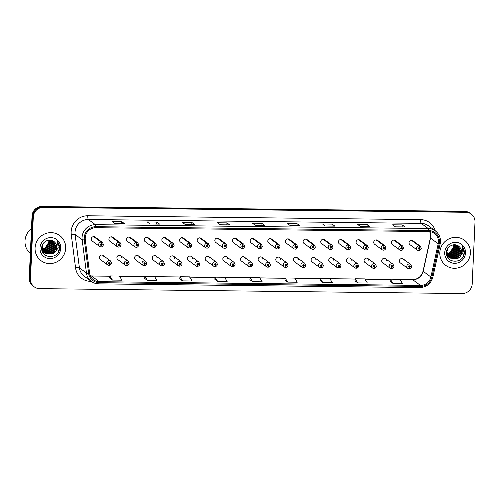 <?xml version="1.0" encoding="UTF-8"?>
<svg xmlns="http://www.w3.org/2000/svg" width="500" height="500" viewBox="0 0 500 500"><rect width="100%" height="100%" fill="white"/><g stroke="black" fill="none" stroke-linecap="round" stroke-linejoin="round"><path stroke-width="0.75" d="M121.675 257.681A2.45 2.362 126.3 0 0 118.269 255.5A2.45 2.362 126.3 0 0 117.831 259.625L125.256 265.087A2.45 2.362 -53.7 0 1 125.7 260.963A2.45 2.362 -53.7 0 1 128.162 261.144L129.137 263.2C128.95 264.6 128.162 265.381 126.762 265.55A1.631 0.344 -91.9 0 0 127.056 264.175A0.819 0.787 126.3 0 0 127.85 263.381A0.819 0.787 126.3 0 0 127.094 262.562A0.819 0.787 126.3 0 0 126.256 263.363A0.819 0.787 126.3 0 0 126.988 264.175L127.025 263.694A0.325 0.312 -53.7 0 1 126.919 263.081A0.325 0.312 -53.7 0 1 127.375 263.375A0.325 0.312 -53.7 0 1 127.056 263.694L127.056 264.175M139.331 257.887A2.45 2.362 126.3 0 0 135.925 255.7A2.45 2.362 126.3 0 0 135.488 259.831L142.912 265.294A2.45 2.362 -53.7 0 1 143.35 261.163A2.45 2.362 -53.7 0 1 145.812 261.35L146.794 263.406C146.606 264.8 145.819 265.587 144.419 265.756A1.631 0.344 -91.9 0 0 144.713 264.381A0.819 0.787 126.3 0 0 145.506 263.587A0.819 0.787 126.3 0 0 144.75 262.769A0.819 0.787 126.3 0 0 143.912 263.569A0.819 0.787 126.3 0 0 144.637 264.381L144.681 263.9A0.325 0.312 -53.7 0 1 144.575 263.288A0.325 0.312 -53.7 0 1 145.031 263.581A0.325 0.312 -53.7 0 1 144.713 263.9L144.713 264.381M156.988 258.087A2.45 2.362 126.3 0 0 153.581 255.906A2.45 2.362 126.3 0 0 153.144 260.038L160.569 265.5A2.45 2.362 -53.7 0 1 161.006 261.369A2.45 2.362 -53.7 0 1 163.469 261.55L164.45 263.606C164.262 265.006 163.469 265.794 162.069 265.963A1.631 0.344 -91.9 0 0 162.362 264.587A0.819 0.787 126.3 0 0 163.162 263.788A0.819 0.787 126.3 0 0 162.406 262.975A0.819 0.787 126.3 0 0 161.569 263.769A0.819 0.787 126.3 0 0 162.294 264.587L162.338 264.1A0.325 0.312 -53.7 0 1 162.231 263.494A0.325 0.312 -53.7 0 1 162.688 263.781A0.325 0.312 -53.7 0 1 162.369 264.1L162.362 264.587M174.638 258.294A2.45 2.362 126.3 0 0 171.238 256.112A2.45 2.362 126.3 0 0 170.8 260.238L178.225 265.7A2.45 2.362 -53.7 0 1 178.663 261.575A2.45 2.362 -53.7 0 1 181.125 261.756L182.1 263.812C181.919 265.212 181.125 266 179.725 266.169A1.631 0.344 -91.9 0 0 180.019 264.794A0.819 0.787 126.3 0 0 180.819 263.994A0.819 0.787 126.3 0 0 180.056 263.181A0.819 0.787 126.3 0 0 179.225 263.975A0.819 0.787 126.3 0 0 179.95 264.788L179.994 264.306A0.325 0.312 -53.7 0 1 179.887 263.7A0.325 0.312 -53.7 0 1 180.344 263.988A0.325 0.312 -53.7 0 1 180.019 264.306L180.019 264.794M192.294 258.5A2.45 2.362 126.3 0 0 188.894 256.319A2.45 2.362 126.3 0 0 188.456 260.444L195.881 265.906A2.45 2.362 -53.7 0 1 196.319 261.781A2.45 2.362 -53.7 0 1 198.781 261.962L199.756 264.019C199.575 265.419 198.781 266.2 197.381 266.375A1.631 0.344 -91.9 0 0 197.675 264.994A0.819 0.787 126.3 0 0 198.475 264.2A0.819 0.787 126.3 0 0 197.712 263.381A0.819 0.787 126.3 0 0 196.881 264.181A0.819 0.787 126.3 0 0 197.606 264.994L197.65 264.513A0.325 0.312 -53.7 0 1 197.544 263.9A0.325 0.312 -53.7 0 1 197.994 264.194A0.325 0.312 -53.7 0 1 197.675 264.513L197.675 264.994M209.95 258.706A2.45 2.362 126.3 0 0 206.55 256.525A2.45 2.362 126.3 0 0 206.112 260.65L213.538 266.112A2.45 2.362 -53.7 0 1 213.975 261.988A2.45 2.362 -53.7 0 1 216.438 262.169L217.413 264.225C217.231 265.625 216.438 266.406 215.037 266.575A1.631 0.344 -91.9 0 0 215.331 265.2A0.819 0.787 126.3 0 0 216.131 264.406A0.819 0.787 126.3 0 0 215.369 263.587A0.819 0.787 126.3 0 0 214.537 264.387A0.819 0.787 126.3 0 0 215.263 265.2L215.306 264.719A0.325 0.312 -53.7 0 1 215.2 264.106A0.325 0.312 -53.7 0 1 215.65 264.4A0.325 0.312 -53.7 0 1 215.331 264.719L215.331 265.2M227.606 258.913A2.45 2.362 126.3 0 0 224.206 256.725A2.45 2.362 126.3 0 0 223.762 260.856L231.194 266.319A2.45 2.362 -53.7 0 1 231.631 262.188A2.45 2.362 -53.7 0 1 234.094 262.375L235.069 264.425C234.887 265.825 234.094 266.613 232.694 266.781A1.631 0.344 -91.9 0 0 232.987 265.406A0.819 0.787 126.3 0 0 233.787 264.606A0.819 0.787 126.3 0 0 233.025 263.794A0.819 0.787 126.3 0 0 232.194 264.594A0.819 0.787 126.3 0 0 232.919 265.406L232.963 264.925A0.325 0.312 -53.7 0 1 232.856 264.312A0.325 0.312 -53.7 0 1 233.306 264.606A0.325 0.312 -53.7 0 1 232.987 264.925L232.987 265.406M245.263 259.113A2.45 2.362 126.3 0 0 241.863 256.931A2.45 2.362 126.3 0 0 241.419 261.062L248.844 266.525A2.45 2.362 -53.7 0 1 249.288 262.394A2.45 2.362 -53.7 0 1 251.75 262.575L252.725 264.631C252.544 266.031 251.75 266.819 250.35 266.988A1.631 0.344 -91.9 0 0 250.644 265.613A0.819 0.787 126.3 0 0 251.444 264.812A0.819 0.787 126.3 0 0 250.681 264A0.819 0.787 126.3 0 0 249.85 264.794A0.819 0.787 126.3 0 0 250.575 265.613L250.619 265.125A0.325 0.312 -53.7 0 1 250.512 264.519A0.325 0.312 -53.7 0 1 250.963 264.806A0.325 0.312 -53.7 0 1 250.644 265.125L250.644 265.613M262.919 259.319A2.45 2.362 126.3 0 0 259.513 257.137A2.45 2.362 126.3 0 0 259.075 261.262L266.5 266.725A2.45 2.362 -53.7 0 1 266.944 262.6A2.45 2.362 -53.7 0 1 269.406 262.781L270.381 264.837C270.194 266.238 269.406 267.025 268.006 267.194A1.631 0.344 -91.9 0 0 268.3 265.812A0.819 0.787 126.3 0 0 269.094 265.019A0.819 0.787 126.3 0 0 268.337 264.206A0.819 0.787 126.3 0 0 267.5 265A0.819 0.787 126.3 0 0 268.231 265.812L268.269 265.331A0.325 0.312 -53.7 0 1 268.163 264.725A0.325 0.312 -53.7 0 1 268.619 265.012A0.325 0.312 -53.7 0 1 268.3 265.331L268.3 265.812M280.575 259.525A2.45 2.362 126.3 0 0 277.169 257.344A2.45 2.362 126.3 0 0 276.731 261.469L284.156 266.931A2.45 2.362 -53.7 0 1 284.594 262.806A2.45 2.362 -53.7 0 1 287.056 262.987L288.038 265.044C287.85 266.444 287.062 267.225 285.663 267.394A1.631 0.344 -91.9 0 0 285.956 266.019A0.819 0.787 126.3 0 0 286.75 265.225A0.819 0.787 126.3 0 0 285.994 264.406A0.819 0.787 126.3 0 0 285.156 265.206A0.819 0.787 126.3 0 0 285.881 266.019L285.925 265.538A0.325 0.312 -53.7 0 1 285.819 264.925A0.325 0.312 -53.7 0 1 286.275 265.219A0.325 0.312 -53.7 0 1 285.956 265.538L285.956 266.019M298.231 259.731A2.45 2.362 126.3 0 0 294.825 257.55A2.45 2.362 126.3 0 0 294.387 261.675L301.812 267.137A2.45 2.362 -53.7 0 1 302.25 263.006A2.45 2.362 -53.7 0 1 304.713 263.194L305.694 265.25C305.506 266.65 304.719 267.431 303.312 267.6A1.631 0.344 -91.9 0 0 303.606 266.225A0.819 0.787 126.3 0 0 304.406 265.431A0.819 0.787 126.3 0 0 303.65 264.613A0.819 0.787 126.3 0 0 302.812 265.413A0.819 0.787 126.3 0 0 303.538 266.225L303.581 265.744A0.325 0.312 -53.7 0 1 303.475 265.131A0.325 0.312 -53.7 0 1 303.931 265.425A0.325 0.312 -53.7 0 1 303.612 265.744L303.606 266.225M315.881 259.938A2.45 2.362 126.3 0 0 312.481 257.75A2.45 2.362 126.3 0 0 312.044 261.881L319.469 267.344A2.45 2.362 -53.7 0 1 319.906 263.212A2.45 2.362 -53.7 0 1 322.369 263.394L323.344 265.45C323.162 266.85 322.369 267.638 320.969 267.806A1.631 0.344 -91.9 0 0 321.262 266.431A0.819 0.787 126.3 0 0 322.062 265.631A0.819 0.787 126.3 0 0 321.3 264.819A0.819 0.787 126.3 0 0 320.469 265.613A0.819 0.787 126.3 0 0 321.194 266.431L321.238 265.944A0.325 0.312 -53.7 0 1 321.131 265.338A0.325 0.312 -53.7 0 1 321.587 265.631A0.325 0.312 -53.7 0 1 321.262 265.95L321.262 266.431M333.537 260.138A2.45 2.362 126.3 0 0 330.138 257.956A2.45 2.362 126.3 0 0 329.7 262.087L337.125 267.544A2.45 2.362 -53.7 0 1 337.562 263.419A2.45 2.362 -53.7 0 1 340.025 263.6L341 265.656C340.819 267.056 340.025 267.844 338.625 268.012A1.631 0.344 -91.9 0 0 338.919 266.637A0.819 0.787 126.3 0 0 339.719 265.837A0.819 0.787 126.3 0 0 338.956 265.025A0.819 0.787 126.3 0 0 338.125 265.819A0.819 0.787 126.3 0 0 338.85 266.637L338.894 266.15A0.325 0.312 -53.7 0 1 338.787 265.544A0.325 0.312 -53.7 0 1 339.237 265.831A0.325 0.312 -53.7 0 1 338.919 266.15L338.919 266.637M351.194 260.344A2.45 2.362 126.3 0 0 347.794 258.163A2.45 2.362 126.3 0 0 347.356 262.288L354.781 267.75A2.45 2.362 -53.7 0 1 355.219 263.625A2.45 2.362 -53.7 0 1 357.681 263.806L358.656 265.863C358.475 267.262 357.681 268.044 356.281 268.219A1.631 0.344 -91.9 0 0 356.575 266.837A0.819 0.787 126.3 0 0 357.375 266.044A0.819 0.787 126.3 0 0 356.613 265.231A0.819 0.787 126.3 0 0 355.781 266.025A0.819 0.787 126.3 0 0 356.506 266.837L356.55 266.356A0.325 0.312 -53.7 0 1 356.444 265.75A0.325 0.312 -53.7 0 1 356.894 266.038A0.325 0.312 -53.7 0 1 356.575 266.356L356.575 266.837M368.85 260.55A2.45 2.362 126.3 0 0 365.45 258.369A2.45 2.362 126.3 0 0 365.006 262.494L372.438 267.956A2.45 2.362 -53.7 0 1 372.875 263.831A2.45 2.362 -53.7 0 1 375.337 264.012L376.312 266.069C376.131 267.469 375.337 268.25 373.938 268.419A1.631 0.344 -91.9 0 0 374.231 267.044A0.819 0.787 126.3 0 0 375.031 266.25A0.819 0.787 126.3 0 0 374.269 265.431A0.819 0.787 126.3 0 0 373.438 266.231A0.819 0.787 126.3 0 0 374.162 267.044L374.206 266.562A0.325 0.312 -53.7 0 1 374.1 265.95A0.325 0.312 -53.7 0 1 374.55 266.244A0.325 0.312 -53.7 0 1 374.231 266.562L374.231 267.044M386.506 260.756A2.45 2.362 126.3 0 0 383.106 258.569A2.45 2.362 126.3 0 0 382.663 262.7L390.087 268.163A2.45 2.362 -53.7 0 1 390.531 264.031A2.45 2.362 -53.7 0 1 392.994 264.219L393.969 266.275C393.787 267.669 392.994 268.456 391.594 268.625A1.631 0.344 -91.9 0 0 391.887 267.25A0.819 0.787 126.3 0 0 392.688 266.456A0.819 0.787 126.3 0 0 391.925 265.637A0.819 0.787 126.3 0 0 391.094 266.438A0.819 0.787 126.3 0 0 391.819 267.25L391.863 266.769A0.325 0.312 -53.7 0 1 391.756 266.156A0.325 0.312 -53.7 0 1 392.206 266.45A0.325 0.312 -53.7 0 1 391.887 266.769L391.887 267.25M404.162 260.956A2.45 2.362 126.3 0 0 400.756 258.775A2.45 2.362 126.3 0 0 400.319 262.906L407.744 268.369A2.45 2.362 -53.7 0 1 408.188 264.237A2.45 2.362 -53.7 0 1 410.65 264.419L411.625 266.475C411.444 267.875 410.65 268.663 409.25 268.831A1.631 0.344 -91.9 0 0 409.544 267.456A0.819 0.787 126.3 0 0 410.337 266.656A0.819 0.787 126.3 0 0 409.581 265.844A0.819 0.787 126.3 0 0 408.75 266.637A0.819 0.787 126.3 0 0 409.475 267.456L409.513 266.969A0.325 0.312 -53.7 0 1 409.406 266.363A0.325 0.312 -53.7 0 1 409.862 266.65A0.325 0.312 -53.7 0 1 409.544 266.969L409.544 267.456M104.019 257.475A2.45 2.362 126.3 0 0 100.619 255.294A2.45 2.362 126.3 0 0 100.175 259.419L107.6 264.881A2.45 2.362 -53.7 0 1 108.044 260.756A2.45 2.362 -53.7 0 1 110.506 260.938L111.481 262.994C111.3 264.394 110.506 265.175 109.106 265.35A1.631 0.344 -91.9 0 0 109.4 263.969A0.819 0.787 126.3 0 0 110.2 263.175A0.819 0.787 126.3 0 0 109.438 262.362A0.819 0.787 126.3 0 0 108.606 263.156A0.819 0.787 126.3 0 0 109.331 263.969L109.375 263.488A0.325 0.312 -53.7 0 1 109.262 262.881A0.325 0.312 -53.7 0 1 109.719 263.169A0.325 0.312 -53.7 0 1 109.4 263.488L109.4 263.969M119.131 244.15A1.631 0.362 -86.8 0 0 118.925 242.281A2.45 2.362 -53.7 0 1 120.162 242.725L112.737 237.262A2.45 2.362 126.3 0 0 108.9 239.206A2.45 2.362 126.3 0 0 109.838 241.206L117.263 246.669A2.45 2.362 -53.7 0 1 118.719 242.281A1.631 0.344 88.1 0 1 119.062 244.15A0.819 0.787 126.3 0 0 118.263 244.944A0.819 0.787 126.3 0 0 119.025 245.756A0.819 0.787 126.3 0 0 119.856 244.963A0.819 0.787 126.3 0 0 119.131 244.15L119.087 244.631A0.325 0.312 -53.7 0 1 119.194 245.238A0.325 0.312 -53.7 0 1 118.744 244.95A0.325 0.312 -53.7 0 1 119.062 244.631L119.087 244.631M136.788 244.35A1.631 0.362 -86.8 0 0 136.581 242.488A2.45 2.362 -53.7 0 1 137.819 242.931L130.394 237.469A2.45 2.362 126.3 0 0 126.55 239.412A2.45 2.362 126.3 0 0 127.494 241.412L134.919 246.875A2.45 2.362 -53.7 0 1 136.375 242.488A1.631 0.344 88.1 0 1 136.719 244.35A0.819 0.787 126.3 0 0 135.919 245.15A0.819 0.787 126.3 0 0 136.681 245.963A0.819 0.787 126.3 0 0 137.513 245.169A0.819 0.787 126.3 0 0 136.788 244.35L136.744 244.838A0.325 0.312 -53.7 0 1 136.85 245.444A0.325 0.312 -53.7 0 1 136.394 245.156A0.325 0.312 -53.7 0 1 136.719 244.838L136.719 244.35M154.444 244.556A1.631 0.362 -86.8 0 0 154.238 242.694A2.45 2.362 -53.7 0 1 155.475 243.137L148.05 237.675A2.45 2.362 126.3 0 0 144.206 239.619A2.45 2.362 126.3 0 0 145.15 241.619L152.575 247.081A2.45 2.362 -53.7 0 1 154.031 242.688A1.631 0.344 88.1 0 1 154.375 244.556A0.819 0.787 126.3 0 0 153.575 245.356A0.819 0.787 126.3 0 0 154.331 246.169A0.819 0.787 126.3 0 0 155.169 245.375A0.819 0.787 126.3 0 0 154.444 244.556L154.4 245.044A0.325 0.312 -53.7 0 1 154.506 245.65A0.325 0.312 -53.7 0 1 154.05 245.356A0.325 0.312 -53.7 0 1 154.369 245.037L154.4 245.044M172.1 244.762A1.631 0.362 -86.8 0 0 171.894 242.9A2.45 2.362 -53.7 0 1 173.131 243.337L165.706 237.875A2.45 2.362 126.3 0 0 161.863 239.825A2.45 2.362 126.3 0 0 162.8 241.825L170.231 247.288A2.45 2.362 -53.7 0 1 171.688 242.894A1.631 0.344 88.1 0 1 172.031 244.762A0.819 0.787 126.3 0 0 171.231 245.556A0.819 0.787 126.3 0 0 171.988 246.375A0.819 0.787 126.3 0 0 172.825 245.575A0.819 0.787 126.3 0 0 172.1 244.762L172.056 245.244A0.325 0.312 -53.7 0 1 172.162 245.856A0.325 0.312 -53.7 0 1 171.706 245.562A0.325 0.312 -53.7 0 1 172.025 245.244L172.031 244.762M189.756 244.969A1.631 0.362 -86.8 0 0 189.55 243.1A2.45 2.362 -53.7 0 1 190.787 243.544L183.363 238.081A2.45 2.362 126.3 0 0 179.519 240.025A2.45 2.362 126.3 0 0 180.456 242.025L187.881 247.488A2.45 2.362 -53.7 0 1 189.338 243.1A1.631 0.344 88.1 0 1 189.681 244.969A0.819 0.787 126.3 0 0 188.888 245.763A0.819 0.787 126.3 0 0 189.644 246.581A0.819 0.787 126.3 0 0 190.481 245.781A0.819 0.787 126.3 0 0 189.756 244.969L189.713 245.45A0.325 0.312 -53.7 0 1 189.819 246.062A0.325 0.312 -53.7 0 1 189.363 245.769A0.325 0.312 -53.7 0 1 189.681 245.45L189.713 245.45M207.406 245.175A1.631 0.362 -86.8 0 0 207.206 243.306A2.45 2.362 -53.7 0 1 208.444 243.75L201.019 238.287A2.45 2.362 126.3 0 0 197.175 240.231A2.45 2.362 126.3 0 0 198.113 242.231L205.538 247.694A2.45 2.362 -53.7 0 1 206.994 243.306A1.631 0.344 88.1 0 1 207.338 245.169A0.819 0.787 126.3 0 0 206.537 245.969A0.819 0.787 126.3 0 0 207.3 246.781A0.819 0.787 126.3 0 0 208.131 245.987A0.819 0.787 126.3 0 0 207.406 245.175L207.369 245.656A0.325 0.312 -53.7 0 1 207.475 246.262A0.325 0.312 -53.7 0 1 207.019 245.975A0.325 0.312 -53.7 0 1 207.338 245.656L207.338 245.169M225.062 245.375A1.631 0.362 -86.8 0 0 224.862 243.512A2.45 2.362 -53.7 0 1 226.094 243.956L218.669 238.494A2.45 2.362 126.3 0 0 214.831 240.438A2.45 2.362 126.3 0 0 215.769 242.438L223.194 247.9A2.45 2.362 -53.7 0 1 224.65 243.512A1.631 0.344 88.1 0 1 224.994 245.375A0.819 0.787 126.3 0 0 224.194 246.175A0.819 0.787 126.3 0 0 224.956 246.988A0.819 0.787 126.3 0 0 225.787 246.194A0.819 0.787 126.3 0 0 225.062 245.375L225.019 245.863A0.325 0.312 -53.7 0 1 225.125 246.469A0.325 0.312 -53.7 0 1 224.675 246.181A0.325 0.312 -53.7 0 1 224.994 245.863L224.994 245.375M242.719 245.581A1.631 0.362 -86.8 0 0 242.512 243.719A2.45 2.362 -53.7 0 1 243.75 244.163L236.325 238.7A2.45 2.362 126.3 0 0 232.488 240.644A2.45 2.362 126.3 0 0 233.425 242.644L240.85 248.106A2.45 2.362 -53.7 0 1 242.306 243.713A1.631 0.344 88.1 0 1 242.65 245.581A0.819 0.787 126.3 0 0 241.85 246.375A0.819 0.787 126.3 0 0 242.613 247.194A0.819 0.787 126.3 0 0 243.444 246.394A0.819 0.787 126.3 0 0 242.719 245.581L242.675 246.062A0.325 0.312 -53.7 0 1 242.781 246.675A0.325 0.312 -53.7 0 1 242.331 246.381A0.325 0.312 -53.7 0 1 242.65 246.062L242.65 245.581M260.375 245.787A1.631 0.362 -86.8 0 0 260.169 243.925A2.45 2.362 -53.7 0 1 261.406 244.363L253.981 238.9A2.45 2.362 126.3 0 0 250.144 240.85A2.45 2.362 126.3 0 0 251.081 242.85L258.506 248.312A2.45 2.362 -53.7 0 1 259.962 243.919A1.631 0.344 88.1 0 1 260.306 245.787A0.819 0.787 126.3 0 0 259.506 246.581A0.819 0.787 126.3 0 0 260.269 247.4A0.819 0.787 126.3 0 0 261.1 246.6A0.819 0.787 126.3 0 0 260.375 245.787L260.331 246.269A0.325 0.312 -53.7 0 1 260.438 246.881A0.325 0.312 -53.7 0 1 259.988 246.588A0.325 0.312 -53.7 0 1 260.306 246.269L260.306 245.787M278.031 245.994A1.631 0.362 -86.8 0 0 277.825 244.125A2.45 2.362 -53.7 0 1 279.062 244.569L271.637 239.106A2.45 2.362 126.3 0 0 267.794 241.05A2.45 2.362 126.3 0 0 268.738 243.05L276.163 248.512A2.45 2.362 -53.7 0 1 277.619 244.125A1.631 0.344 88.1 0 1 277.962 245.994A0.819 0.787 126.3 0 0 277.162 246.788A0.819 0.787 126.3 0 0 277.925 247.606A0.819 0.787 126.3 0 0 278.756 246.806A0.819 0.787 126.3 0 0 278.031 245.994L277.987 246.475A0.325 0.312 -53.7 0 1 278.094 247.087A0.325 0.312 -53.7 0 1 277.638 246.794A0.325 0.312 -53.7 0 1 277.962 246.475L277.987 246.475M295.688 246.2A1.631 0.362 -86.8 0 0 295.481 244.331A2.45 2.362 -53.7 0 1 296.719 244.775L289.294 239.312A2.45 2.362 126.3 0 0 285.45 241.256A2.45 2.362 126.3 0 0 286.394 243.256L293.819 248.719A2.45 2.362 -53.7 0 1 295.275 244.331A1.631 0.344 88.1 0 1 295.619 246.194A0.819 0.787 126.3 0 0 294.819 246.994A0.819 0.787 126.3 0 0 295.575 247.806A0.819 0.787 126.3 0 0 296.413 247.013A0.819 0.787 126.3 0 0 295.688 246.2L295.644 246.681A0.325 0.312 -53.7 0 1 295.75 247.288A0.325 0.312 -53.7 0 1 295.294 247A0.325 0.312 -53.7 0 1 295.613 246.681L295.619 246.194M313.344 246.4A1.631 0.362 -86.8 0 0 313.137 244.537A2.45 2.362 -53.7 0 1 314.375 244.981L306.95 239.519A2.45 2.362 126.3 0 0 303.106 241.462A2.45 2.362 126.3 0 0 304.044 243.463L311.475 248.925A2.45 2.362 -53.7 0 1 312.931 244.537A1.631 0.344 88.1 0 1 313.275 246.4A0.819 0.787 126.3 0 0 312.475 247.2A0.819 0.787 126.3 0 0 313.231 248.012A0.819 0.787 126.3 0 0 314.069 247.219A0.819 0.787 126.3 0 0 313.344 246.4L313.3 246.887A0.325 0.312 -53.7 0 1 313.406 247.494A0.325 0.312 -53.7 0 1 312.95 247.206A0.325 0.312 -53.7 0 1 313.269 246.887L313.3 246.887M331 246.606A1.631 0.362 -86.8 0 0 330.794 244.744A2.45 2.362 -53.7 0 1 332.031 245.181L324.606 239.719A2.45 2.362 126.3 0 0 320.763 241.669A2.45 2.362 126.3 0 0 321.7 243.669L329.125 249.131A2.45 2.362 -53.7 0 1 330.581 244.737A1.631 0.344 88.1 0 1 330.925 246.606A0.819 0.787 126.3 0 0 330.131 247.4A0.819 0.787 126.3 0 0 330.887 248.219A0.819 0.787 126.3 0 0 331.725 247.419A0.819 0.787 126.3 0 0 331 246.606L330.956 247.087A0.325 0.312 -53.7 0 1 331.062 247.7A0.325 0.312 -53.7 0 1 330.606 247.406A0.325 0.312 -53.7 0 1 330.925 247.087L330.925 246.606M348.65 246.812A1.631 0.362 -86.8 0 0 348.45 244.944A2.45 2.362 -53.7 0 1 349.688 245.387L342.262 239.925A2.45 2.362 126.3 0 0 338.419 241.869A2.45 2.362 126.3 0 0 339.356 243.869L346.781 249.331A2.45 2.362 -53.7 0 1 348.237 244.944A1.631 0.344 88.1 0 1 348.581 246.812A0.819 0.787 126.3 0 0 347.788 247.606A0.819 0.787 126.3 0 0 348.544 248.425A0.819 0.787 126.3 0 0 349.375 247.625A0.819 0.787 126.3 0 0 348.65 246.812L348.612 247.294A0.325 0.312 -53.7 0 1 348.719 247.906A0.325 0.312 -53.7 0 1 348.263 247.613A0.325 0.312 -53.7 0 1 348.581 247.294L348.612 247.294M366.306 247.019A1.631 0.362 -86.8 0 0 366.106 245.15A2.45 2.362 -53.7 0 1 367.344 245.594L359.913 240.131A2.45 2.362 126.3 0 0 356.075 242.075A2.45 2.362 126.3 0 0 357.013 244.075L364.438 249.537A2.45 2.362 -53.7 0 1 365.894 245.15A1.631 0.344 88.1 0 1 366.238 247.019A0.819 0.787 126.3 0 0 365.438 247.812A0.819 0.787 126.3 0 0 366.2 248.625A0.819 0.787 126.3 0 0 367.031 247.831A0.819 0.787 126.3 0 0 366.306 247.019L366.262 247.5A0.325 0.312 -53.7 0 1 366.369 248.106A0.325 0.312 -53.7 0 1 365.919 247.819A0.325 0.312 -53.7 0 1 366.238 247.5L366.238 247.019M383.963 247.219A1.631 0.362 -86.8 0 0 383.756 245.356A2.45 2.362 -53.7 0 1 384.994 245.8L377.569 240.338A2.45 2.362 126.3 0 0 373.731 242.281A2.45 2.362 126.3 0 0 374.669 244.281L382.094 249.744A2.45 2.362 -53.7 0 1 383.55 245.356A1.631 0.344 88.1 0 1 383.894 247.219A0.819 0.787 126.3 0 0 383.094 248.019A0.819 0.787 126.3 0 0 383.856 248.831A0.819 0.787 126.3 0 0 384.688 248.038A0.819 0.787 126.3 0 0 383.963 247.219L383.919 247.706A0.325 0.312 -53.7 0 1 384.025 248.312A0.325 0.312 -53.7 0 1 383.575 248.025A0.325 0.312 -53.7 0 1 383.894 247.706L383.894 247.219M401.619 247.425A1.631 0.362 -86.8 0 0 401.413 245.562A2.45 2.362 -53.7 0 1 402.65 246.006L395.225 240.544A2.45 2.362 126.3 0 0 391.388 242.488A2.45 2.362 126.3 0 0 392.325 244.488L399.75 249.95A2.45 2.362 -53.7 0 1 401.206 245.556A1.631 0.344 88.1 0 1 401.55 247.425A0.819 0.787 126.3 0 0 400.75 248.225A0.819 0.787 126.3 0 0 401.512 249.037A0.819 0.787 126.3 0 0 402.344 248.244A0.819 0.787 126.3 0 0 401.619 247.425L401.575 247.913A0.325 0.312 -53.7 0 1 401.681 248.519A0.325 0.312 -53.7 0 1 401.231 248.225A0.325 0.312 -53.7 0 1 401.55 247.906L401.55 247.425M419.275 247.631A1.631 0.362 -86.8 0 0 419.069 245.769A2.45 2.362 -53.7 0 1 420.306 246.206L412.881 240.744A2.45 2.362 126.3 0 0 409.038 242.694A2.45 2.362 126.3 0 0 409.981 244.694L417.406 250.156A2.45 2.362 -53.7 0 1 418.862 245.763A1.631 0.344 88.1 0 1 419.206 247.631A0.819 0.787 126.3 0 0 418.406 248.425A0.819 0.787 126.3 0 0 419.169 249.244A0.819 0.787 126.3 0 0 420 248.444A0.819 0.787 126.3 0 0 419.275 247.631L419.231 248.113A0.325 0.312 -53.7 0 1 419.338 248.725A0.325 0.312 -53.7 0 1 418.888 248.431A0.325 0.312 -53.7 0 1 419.206 248.113L419.206 247.631M101.475 243.944A1.631 0.362 -86.8 0 0 101.269 242.075A2.45 2.362 -53.7 0 1 102.506 242.519L95.081 237.056A2.45 2.362 126.3 0 0 91.244 239A2.45 2.362 126.3 0 0 92.181 241L99.606 246.462A2.45 2.362 -53.7 0 1 101.062 242.075A1.631 0.344 88.1 0 1 101.406 243.944A0.819 0.787 126.3 0 0 100.606 244.737A0.819 0.787 126.3 0 0 101.369 245.556A0.819 0.787 126.3 0 0 102.2 244.756A0.819 0.787 126.3 0 0 101.475 243.944L101.431 244.425A0.325 0.312 -53.7 0 1 101.538 245.037A0.325 0.312 -53.7 0 1 101.088 244.744A0.325 0.312 -53.7 0 1 101.406 244.425L101.406 243.944M35.075 247.931A15.669 15.119 126.3 0 0 41.087 260.738A15.669 15.119 126.3 0 0 56.85 261.906A15.669 15.119 126.3 0 0 65.669 248.287A15.669 15.119 126.3 0 0 59.656 235.487A15.669 15.119 126.3 0 0 43.894 234.319A15.669 15.119 126.3 0 0 35.075 247.931A15.669 15.119 126.3 0 0 41.087 260.738A15.669 15.119 126.3 0 0 56.85 261.906A15.669 15.119 126.3 0 0 65.669 248.287A15.669 15.119 126.3 0 0 59.656 235.487A15.669 15.119 126.3 0 0 43.894 234.319A15.669 15.119 126.3 0 0 35.075 247.931M439.812 252.631A15.669 15.119 126.3 0 0 445.825 265.431A15.669 15.119 126.3 0 0 461.587 266.6A15.669 15.119 126.3 0 0 470.406 252.987A15.669 15.119 126.3 0 0 464.394 240.181A15.669 15.119 126.3 0 0 448.631 239.019A15.669 15.119 126.3 0 0 439.812 252.631A15.669 15.119 126.3 0 0 445.825 265.431A15.669 15.119 126.3 0 0 461.587 266.6A15.669 15.119 126.3 0 0 470.406 252.987A15.669 15.119 126.3 0 0 464.394 240.181A15.669 15.119 126.3 0 0 448.631 239.019A15.669 15.119 126.3 0 0 439.812 252.631M85.206 237.9A10.45 10.075 -53.7 0 1 95.875 227.7L428.713 231.562A10.45 10.075 -53.7 0 1 434.438 233.463A10.45 10.075 -53.7 0 1 438.206 243.787L430.894 276.994A10.45 10.075 -53.7 0 1 420.469 285.406L99.225 281.675A10.45 10.075 -53.7 0 1 93.5 279.775A10.45 10.075 -53.7 0 1 89.569 273.038L85.281 239.694A10.45 10.075 -53.7 0 1 85.206 237.9M84.219 237.887A11.463 11.056 126.3 0 0 84.3 239.85L88.588 273.2A11.463 11.056 126.3 0 0 99.181 282.681L420.419 286.406A11.463 11.056 126.3 0 0 431.863 277.181L439.175 243.969A11.463 11.056 126.3 0 0 428.756 230.562L95.919 226.694A11.463 11.056 126.3 0 0 84.219 237.887M34.237 286.85L32.987 285.931A9.794 9.45 126.3 0 1 29.231 277.931L32.044 216.025A9.794 9.45 126.3 0 1 42.044 206.462L464.631 211.363A9.794 9.45 126.3 0 1 469.994 213.15L470.619 213.606A9.794 9.45 126.3 0 0 465.256 211.825L42.669 206.919A9.794 9.45 126.3 0 0 32.669 216.481L29.856 278.394A9.794 9.45 126.3 0 0 33.612 286.394A9.794 9.45 126.3 0 1 29.856 278.394L32.669 216.481A9.794 9.45 126.3 0 1 42.669 206.919L465.256 211.825A9.794 9.45 126.3 0 1 470.619 213.606L471.244 214.069A9.794 9.45 126.3 0 0 465.881 212.281L43.294 207.381A9.794 9.45 126.3 0 0 33.294 216.944L30.481 278.85A9.794 9.45 126.3 0 0 34.237 286.85A9.794 9.45 126.3 0 0 39.606 288.637L462.188 293.538A9.794 9.45 126.3 0 0 472.188 283.975L475 222.069A9.794 9.45 126.3 0 0 471.244 214.069M404.906 226.919L404.894 226.919A2.612 0.569 90.7 0 1 404.906 226.919A2.612 0.569 90.7 0 1 404.994 226.95L402.219 224.906L392.656 224.8L395.431 226.838L404.994 226.95M402.125 226.887L402.219 224.906M369.85 226.513L369.837 226.513A2.612 0.569 90.7 0 1 369.85 226.513A2.612 0.569 90.7 0 1 369.938 226.544L367.163 224.5L357.6 224.387L360.375 226.431L369.938 226.544M367.069 226.481L367.163 224.5M334.794 226.106L334.781 226.106A2.612 0.569 90.7 0 1 334.794 226.106A2.612 0.569 90.7 0 1 334.881 226.137L332.106 224.094L322.544 223.981L325.319 226.025L334.881 226.137M332.013 226.075L332.106 224.094M299.738 225.7L299.725 225.7A2.612 0.569 90.7 0 1 299.738 225.7A2.612 0.569 90.7 0 1 299.825 225.731L297.05 223.688L287.488 223.575L290.262 225.619L299.825 225.731M296.956 225.662L297.05 223.688M124.456 223.663L124.444 223.663A2.612 0.569 90.7 0 1 124.456 223.663A2.612 0.569 90.7 0 1 124.544 223.694L121.769 221.656L112.206 221.544L114.981 223.581L124.544 223.694M121.681 223.631L121.769 221.656M159.512 224.069L159.5 224.069A2.612 0.569 90.7 0 1 159.512 224.069A2.612 0.569 90.7 0 1 159.6 224.1L156.825 222.062L147.262 221.95L150.037 223.994L159.6 224.1M156.738 224.037L156.825 222.062M194.569 224.475L194.556 224.475A2.612 0.569 90.7 0 1 194.569 224.475A2.612 0.569 90.7 0 1 194.656 224.506L191.881 222.469L182.319 222.356L185.094 224.4L194.656 224.506M191.794 224.444L191.881 222.469M220.113 224.775L229.613 224.881A2.612 0.569 90.7 0 1 229.625 224.881A2.612 0.569 90.7 0 1 229.713 224.919L226.938 222.875L217.375 222.763L220.15 224.806L229.713 224.919M226.85 224.85L226.938 222.875M264.681 225.287L255.162 225.181L264.669 225.294A2.612 0.569 90.7 0 1 264.681 225.287A2.612 0.569 90.7 0 1 264.769 225.325L261.994 223.281L252.431 223.169L255.206 225.212L264.769 225.325M261.9 225.256L261.994 223.281M320.006 280.475L322.756 282.519L332.312 282.631L329.75 278.488L320.188 278.375L320.006 280.5M355.062 280.881L357.812 282.925L367.369 283.038L364.806 278.894L355.244 278.781L355.062 280.906M390.119 281.294L392.869 283.331L402.425 283.444L399.862 279.3L390.3 279.188L390.119 281.312M214.838 279.256L217.587 281.3L227.15 281.406L224.581 277.262L215.019 277.156L214.838 279.275M179.781 278.85L182.531 280.894L192.094 281L189.525 276.856L179.963 276.75L179.781 278.869M144.725 278.444L147.475 280.487L157.037 280.594L154.469 276.45L144.906 276.337L144.725 278.463M109.675 278.038L112.419 280.075L121.981 280.188L119.412 276.044L109.85 275.931L109.669 278.056M284.95 280.069L287.7 282.113L297.256 282.225L294.694 278.081L285.131 277.969L284.95 280.087M252.644 281.706L262.206 281.819L259.637 277.669L250.075 277.562L249.894 279.681L252.644 281.706L250.075 277.562M217.587 281.3L215.019 277.156M182.531 280.894L179.963 276.75M147.475 280.487L144.906 276.337M112.419 280.075L109.85 275.931M287.7 282.113L285.131 277.969M322.756 282.519L320.188 278.375M357.812 282.925L355.244 278.781M392.869 283.331L390.3 279.188M101.375 244.431A0.325 0.312 -53.7 0 1 101.088 244.812M93.637 236.612L101.062 242.075M93.844 236.612L101.269 242.075M109.369 262.844A0.325 0.312 -53.7 0 1 109.087 263.231M109.331 263.969A1.631 0.362 93.2 0 1 108.894 265.344A1.631 0.362 93.2 0 1 108.837 265.325A2.45 2.362 -53.7 0 1 107.6 264.881L108.894 265.344M119.025 244.631A0.325 0.312 -53.7 0 1 118.744 245.019M111.294 236.819L118.719 242.281M111.5 236.819L118.925 242.281M119.062 244.631L119.062 244.15M136.681 244.838A0.325 0.312 -53.7 0 1 136.4 245.225M128.95 237.025L136.375 242.488M129.156 237.025L136.581 242.488M154.338 245.044A0.325 0.312 -53.7 0 1 154.056 245.425M146.606 237.225L154.031 242.688M146.812 237.231L154.238 242.694M154.369 245.037L154.375 244.556M171.994 245.25A0.325 0.312 -53.7 0 1 171.713 245.631M164.256 237.431L171.688 242.894M164.469 237.438L171.894 242.9M127.025 263.05A0.325 0.312 -53.7 0 1 126.744 263.438M126.988 264.175A1.631 0.362 93.2 0 1 126.544 265.55A1.631 0.362 93.2 0 1 126.494 265.531A2.45 2.362 -53.7 0 1 125.256 265.087L126.544 265.55M144.681 263.256A0.325 0.312 -53.7 0 1 144.394 263.637M144.637 264.381A1.631 0.362 93.2 0 1 144.2 265.756A1.631 0.362 93.2 0 1 144.15 265.738A2.45 2.362 -53.7 0 1 142.912 265.294L144.2 265.756M162.338 263.463A0.325 0.312 -53.7 0 1 162.05 263.844M162.294 264.587A1.631 0.362 93.2 0 1 161.856 265.963A1.631 0.362 93.2 0 1 161.806 265.938A2.45 2.362 -53.7 0 1 160.569 265.5L161.856 265.963M31.475 228.519A16.325 15.744 126.3 0 0 25 240.981A16.325 15.744 126.3 0 0 30.337 253.581M49.644 240.056L49.931 242.569L45.894 248.731L42.444 249.619M49.469 240.056L49.713 242.406L45.675 248.569L42.394 249.45M50.3 240.081L50.812 243.219L46.775 249.381L42.663 250.244M50.138 240.069L50.594 243.056L46.556 249.219L42.606 250.087M50.919 240.169L51.694 243.869L47.656 250.031L42.919 250.812M50.769 240.138L51.475 243.706L47.438 249.869L42.856 250.675M51.494 240.294L52.575 244.513L48.537 250.675L43.212 251.337M51.35 240.256L52.356 244.35L48.319 250.519L43.137 251.213M52.031 240.463L53.456 245.162L49.419 251.325L43.537 251.825M51.9 240.419L53.238 245L49.2 251.163L43.456 251.706M52.519 240.656L54.337 245.812L50.3 251.975L43.888 252.269M43.762 252.213L43.388 252.031M43.263 251.962L42.906 251.756M42.794 251.681L42.456 251.45M52.4 240.606L54.119 245.65L50.081 251.812L43.8 252.162M43.669 252.106L43.288 251.931M43.169 251.869L42.806 251.669M42.688 251.594L42.344 251.369M52.95 240.875L55.219 246.462L51.181 252.625L44.269 252.681M43.338 252.1L42.138 250.987M52.844 240.812L55 246.3L50.963 252.463L44.169 252.581M44.05 252.519L43.688 252.312M43.569 252.244L43.225 252.013M52.875 240.831L53.406 241.181L56.1 247.106L52.062 253.269L44.669 253.056M44.219 252.744L41.831 249.706M53.294 241.1L55.881 246.944L51.844 253.106L44.569 252.963M54.65 242.15C50.512 237.456 41.894 241.275 41.75 247.656C40.525 258.969 58.631 259.538 59.513 248.606L59.55 248.062C59.631 245.669 58.944 243.562 57.481 241.731L58.194 247.869L54.988 252.35A7.381 7.119 126.3 0 0 54.65 242.15C56.169 243.65 56.869 245.463 56.762 247.594L52.725 253.756L44.988 253.312M54.988 252.35L52.944 253.919L45.1 253.394L42.131 247.262L43.175 243.6M44.881 253.231L41.913 247.106L41.988 246.244M48.931 240.087L49.05 241.919L45.012 248.088L42.275 248.925M48.744 240.113L48.831 241.762C48.619 244.194 47.462 246.137 45.362 247.587A7.381 7.119 126.3 0 1 42.25 248.794M53.05 240.925L53.406 241.181M39.981 247.987A10.644 10.269 126.3 0 0 49.894 258.625A10.644 10.269 126.3 0 0 60.763 248.231A10.644 10.269 126.3 0 0 50.85 237.6A10.644 10.269 126.3 0 0 39.981 247.987M57.481 241.731L59.45 247.987L58.225 252.125M454.381 244.75L454.669 247.269L450.631 253.431L447.181 254.312M454.206 244.756L454.45 247.106L450.412 253.269L447.131 254.15M455.037 244.781L455.55 247.919L451.512 254.081L447.4 254.938M454.875 244.769L455.331 247.756L451.294 253.919L447.344 254.788M455.656 244.862L456.431 248.562L452.394 254.725L447.656 255.512M455.506 244.838L456.213 248.4L452.175 254.562L447.594 255.375M456.231 244.994L457.312 249.213L453.275 255.375L447.95 256.038M456.087 244.956L457.094 249.05L453.056 255.212L447.875 255.906M456.769 245.156L458.194 249.862L454.156 256.025L448.275 256.519M456.637 245.113L457.975 249.7L453.938 255.863L448.194 256.4M457.256 245.356L459.075 250.506L455.037 256.675L448.625 256.969M448.5 256.913L448.125 256.725M448 256.663L447.644 256.456M447.906 256.562L447.194 256.144M457.137 245.306L458.856 250.35L454.819 256.512L448.537 256.856M448.406 256.806L448.025 256.625M447.425 256.294L447.081 256.062M457.688 245.569L459.956 251.156L455.919 257.319L449.006 257.375M448.075 256.794L446.875 255.681M457.581 245.506L459.738 250.994L455.7 257.156L448.906 257.275M448.787 257.213L448.425 257.013M448.306 256.938L447.962 256.712M457.612 245.525L458.144 245.875L460.838 251.806L456.8 257.969L449.406 257.75M448.956 257.444L446.569 254.406M458.031 245.8L460.619 251.644L456.581 257.806L449.306 257.663M459.387 246.844C455.25 242.156 446.631 245.969 446.488 252.35C445.262 263.669 463.369 264.237 464.25 253.306L464.288 252.756C464.369 250.369 463.681 248.256 462.219 246.431L462.931 252.569L459.725 257.044A7.381 7.119 126.3 0 0 459.387 246.844C460.906 248.344 461.606 250.162 461.5 252.294L457.463 258.456L449.725 258.012M459.725 257.044L457.681 258.619L449.837 258.094L446.869 251.962L447.912 248.3M449.619 257.931L446.65 251.8L446.725 250.938M453.669 244.788L453.787 246.619L449.75 252.781L447.013 253.625M453.481 244.806L453.569 246.456C453.356 248.894 452.2 250.831 450.1 252.288A7.381 7.119 126.3 0 1 446.987 253.494M457.788 245.619L458.144 245.875M444.719 252.688A10.644 10.269 126.3 0 0 454.631 263.325A10.644 10.269 126.3 0 0 465.5 252.931A10.644 10.269 126.3 0 0 455.588 242.294A10.644 10.269 126.3 0 0 444.719 252.688M462.219 246.431L464.188 252.681L462.962 256.825M189.65 245.45A0.325 0.312 -53.7 0 1 189.369 245.837M181.912 237.638L189.338 243.1M182.125 237.638L189.55 243.1M189.681 245.45L189.681 244.969M207.306 245.656A0.325 0.312 -53.7 0 1 207.025 246.044M199.569 237.844L206.994 243.306M199.781 237.844L207.206 243.306M224.963 245.863A0.325 0.312 -53.7 0 1 224.681 246.244M217.225 238.05L224.65 243.512M217.431 238.05L224.862 243.512M179.988 263.669A0.325 0.312 -53.7 0 1 179.706 264.05M179.95 264.788A1.631 0.362 93.2 0 1 179.513 266.163A1.631 0.362 93.2 0 1 179.462 266.144A2.45 2.362 -53.7 0 1 178.225 265.7L179.513 266.163M197.644 263.869A0.325 0.312 -53.7 0 1 197.362 264.256M197.606 264.994A1.631 0.362 93.2 0 1 197.169 266.369A1.631 0.362 93.2 0 1 197.119 266.35A2.45 2.362 -53.7 0 1 195.881 265.906L197.169 266.369M215.3 264.075A0.325 0.312 -53.7 0 1 215.019 264.456M215.263 265.2A1.631 0.362 93.2 0 1 214.825 266.575A1.631 0.362 93.2 0 1 214.775 266.556A2.45 2.362 -53.7 0 1 213.538 266.112L214.825 266.575M242.619 246.069A0.325 0.312 -53.7 0 1 242.331 246.45M234.881 238.25L242.306 243.713M235.087 238.256L242.512 243.719M260.269 246.275A0.325 0.312 -53.7 0 1 259.988 246.656M252.537 238.456L259.962 243.919M252.744 238.463L260.169 243.925M277.925 246.475A0.325 0.312 -53.7 0 1 277.644 246.863M270.194 238.663L277.619 244.125M270.4 238.663L277.825 244.125M277.962 246.475L277.962 245.994M295.581 246.681A0.325 0.312 -53.7 0 1 295.3 247.069M287.85 238.869L295.275 244.331M288.056 238.869L295.481 244.331M313.238 246.887A0.325 0.312 -53.7 0 1 312.956 247.269M305.506 239.075L312.931 244.537M305.712 239.075L313.137 244.537M313.269 246.887L313.275 246.4M232.956 264.281A0.325 0.312 -53.7 0 1 232.675 264.662M232.919 265.406A1.631 0.362 93.2 0 1 232.481 266.781A1.631 0.362 93.2 0 1 232.425 266.762A2.45 2.362 -53.7 0 1 231.194 266.319L232.481 266.781M250.613 264.488A0.325 0.312 -53.7 0 1 250.331 264.869M250.575 265.613A1.631 0.362 93.2 0 1 250.138 266.988A1.631 0.362 93.2 0 1 250.081 266.962A2.45 2.362 -53.7 0 1 248.844 266.525L250.138 266.988M268.269 264.688A0.325 0.312 -53.7 0 1 267.987 265.075M268.231 265.812A1.631 0.362 93.2 0 1 267.787 267.188A1.631 0.362 93.2 0 1 267.738 267.169A2.45 2.362 -53.7 0 1 266.5 266.725L267.787 267.188M285.925 264.894A0.325 0.312 -53.7 0 1 285.644 265.281M285.881 266.019A1.631 0.362 93.2 0 1 285.444 267.394A1.631 0.362 93.2 0 1 285.394 267.375A2.45 2.362 -53.7 0 1 284.156 266.931L285.444 267.394M303.581 265.1A0.325 0.312 -53.7 0 1 303.294 265.481M303.538 266.225A1.631 0.362 93.2 0 1 303.1 267.6A1.631 0.362 93.2 0 1 303.05 267.581A2.45 2.362 -53.7 0 1 301.812 267.137L303.1 267.6M330.894 247.094A0.325 0.312 -53.7 0 1 330.613 247.475M323.156 239.275L330.581 244.737M323.369 239.281L330.794 244.744M348.55 247.3A0.325 0.312 -53.7 0 1 348.269 247.681M340.812 239.481L348.237 244.944M341.025 239.481L348.45 244.944M348.581 247.294L348.581 246.812M366.206 247.5A0.325 0.312 -53.7 0 1 365.925 247.887M358.469 239.688L365.894 245.15M358.675 239.688L366.106 245.15M383.862 247.706A0.325 0.312 -53.7 0 1 383.575 248.094M376.125 239.894L383.55 245.356M376.331 239.894L383.756 245.356M401.512 247.913A0.325 0.312 -53.7 0 1 401.231 248.294M393.781 240.094L401.206 245.556M393.988 240.1L401.413 245.562M419.169 248.119A0.325 0.312 -53.7 0 1 418.888 248.5M411.438 240.3L418.862 245.763M411.644 240.306L419.069 245.769M321.231 265.306A0.325 0.312 -53.7 0 1 320.95 265.688M321.194 266.431A1.631 0.362 93.2 0 1 320.756 267.806A1.631 0.362 93.2 0 1 320.706 267.781A2.45 2.362 -53.7 0 1 319.469 267.344L320.756 267.806M338.888 265.512A0.325 0.312 -53.7 0 1 338.606 265.894M338.85 266.637A1.631 0.362 93.2 0 1 338.413 268.006A1.631 0.362 93.2 0 1 338.363 267.987A2.45 2.362 -53.7 0 1 337.125 267.544L338.413 268.006M356.544 265.712A0.325 0.312 -53.7 0 1 356.262 266.1M356.506 266.837A1.631 0.362 93.2 0 1 356.069 268.212A1.631 0.362 93.2 0 1 356.019 268.194A2.45 2.362 -53.7 0 1 354.781 267.75L356.069 268.212M374.2 265.919A0.325 0.312 -53.7 0 1 373.919 266.306M374.162 267.044A1.631 0.362 93.2 0 1 373.725 268.419A1.631 0.362 93.2 0 1 373.669 268.4A2.45 2.362 -53.7 0 1 372.438 267.956L373.725 268.419M391.856 266.125A0.325 0.312 -53.7 0 1 391.575 266.506M391.819 267.25A1.631 0.362 93.2 0 1 391.381 268.625A1.631 0.362 93.2 0 1 391.325 268.606A2.45 2.362 -53.7 0 1 390.087 268.163L391.381 268.625M409.513 266.331A0.325 0.312 -53.7 0 1 409.231 266.712M409.475 267.456A1.631 0.362 93.2 0 1 409.031 268.831A1.631 0.362 93.2 0 1 408.981 268.806A2.45 2.362 -53.7 0 1 407.744 268.369L409.031 268.831M438.206 243.787L430.506 238.119A10.45 10.075 126.3 0 0 430.737 236.331A10.45 10.075 126.3 0 0 429.844 231.637M420.469 285.406L412.762 279.738A10.45 10.075 126.3 0 0 423.194 271.331L430.506 238.119A5.875 0.65 -167.6 0 1 430.369 237.931L430.606 236.131L429.787 231.631M91.25 281.363L90.631 281.356A16.325 15.744 -53.7 0 1 75.544 267.85L71.256 234.506A16.325 15.744 -53.7 0 1 87.806 215.769L420.65 219.631A3.262 0.706 -89.3 0 0 421.2 223.363L88.356 219.5A13.062 12.594 126.3 0 0 75.025 232.25A13.062 12.594 126.3 0 0 75.113 234.494L79.4 267.838A13.062 12.594 126.3 0 0 84.319 276.262L91.356 281.438A13.062 12.594 -53.7 0 1 86.438 273.012A3.262 0.606 -7.3 0 0 88.588 273.2M420.65 219.631A16.325 15.744 -53.7 0 1 435.269 230.831M428.35 225.744A13.062 12.594 126.3 0 0 421.2 223.363L428.231 228.544A13.062 12.594 -53.7 0 1 435.387 230.919L428.35 225.744M75.544 267.85A3.262 0.606 172.7 0 1 79.4 267.838L86.438 273.012L82.15 239.669A13.062 12.594 -53.7 0 1 82.062 237.431A13.062 12.594 -53.7 0 1 95.394 224.681A3.262 0.706 90.7 0 1 95.919 226.694M84.3 239.85A3.262 0.606 -7.3 0 1 82.15 239.669L75.113 234.494A3.262 0.606 172.7 0 0 71.256 234.506M420.419 286.406A3.262 0.706 90.7 0 1 419.862 287.587L98.619 283.856C95.931 283.806 93.513 283 91.356 281.438A13.062 12.594 -53.7 0 0 98.513 283.819A3.262 0.706 -89.3 0 0 98.619 283.856A3.262 0.706 -89.3 0 0 99.181 282.681M431.863 277.181A3.262 0.362 12.4 0 0 432.869 277.137L440.175 243.931C441.125 238.588 439.531 234.256 435.387 230.919M439.175 243.969A3.262 0.362 12.4 0 0 440.175 243.931M428.756 230.562A3.262 0.706 -89.3 0 0 428.231 228.544L95.394 224.681L88.356 219.5A3.262 0.706 -89.3 0 1 87.806 215.769M465.881 212.281L464.631 211.363M43.294 207.381L42.044 206.462M33.294 216.944L32.044 216.025M30.481 278.85L29.231 277.931M90.656 280.925A3.262 0.706 -89.3 0 0 90.631 281.356M430.894 276.994L423.194 271.331A5.875 0.65 -167.6 0 1 423.056 271.137L430.369 237.931M90.394 275.938A10.45 10.075 126.3 0 0 91.519 276.012L109.825 276.225M99.225 281.675L91.519 276.012A5.875 1.275 -89.3 0 0 91.325 275.938L109.831 276.156M119.594 276.337L144.881 276.631M154.65 276.744L179.938 277.038M189.706 277.15L214.994 277.444M224.762 277.556L250.05 277.85M259.819 277.962L285.106 278.256M294.875 278.369L320.163 278.663M329.931 278.781L355.219 279.075M364.988 279.188L390.275 279.481M400.044 279.594L412.762 279.738A5.875 1.275 -89.3 0 0 412.569 279.669C417.931 279.356 421.425 276.512 423.056 271.137M419.862 287.587C426.606 287.181 430.938 283.7 432.869 277.137M90.369 275.881L91.325 275.938M119.55 276.269L144.887 276.562M154.606 276.675L179.944 276.969M189.662 277.081L215 277.375M224.719 277.488L250.056 277.781M259.775 277.894L285.113 278.188M294.831 278.3L320.169 278.594M329.888 278.706L355.225 279M364.944 279.113L390.281 279.406M400 279.519L412.569 279.669M229.625 224.881L220.106 224.775M99.606 246.462C101.444 247.431 102.737 246.8 103.488 244.575L102.506 242.519M103.081 255.475L110.506 260.938M117.263 246.669C119.1 247.631 120.394 247.006 121.137 244.781L120.162 242.725M134.919 246.875C136.756 247.838 138.05 247.206 138.794 244.988L137.819 242.931M152.575 247.081C154.412 248.044 155.706 247.413 156.45 245.194L155.475 243.137M170.231 247.288C172.069 248.25 173.356 247.619 174.106 245.394L173.131 243.337M120.731 255.681L128.162 261.144M138.387 255.888L145.812 261.35M156.044 256.087L163.469 261.55M187.881 247.488C189.719 248.456 191.012 247.825 191.762 245.6L190.787 243.544M205.538 247.694C207.375 248.656 208.669 248.031 209.419 245.806L208.444 243.75M223.194 247.9C225.031 248.863 226.325 248.231 227.075 246.012L226.094 243.956M173.7 256.294L181.125 261.756M191.356 256.5L198.781 261.962M209.013 256.706L216.438 262.169M240.85 248.106C242.688 249.069 243.981 248.438 244.731 246.213L243.75 244.163M258.506 248.312C260.344 249.275 261.637 248.644 262.381 246.419L261.406 244.363M276.163 248.512C278 249.481 279.294 248.85 280.038 246.625L279.062 244.569M293.819 248.719C295.656 249.681 296.95 249.056 297.694 246.831L296.719 244.775M311.475 248.925C313.312 249.887 314.6 249.256 315.35 247.037L314.375 244.981M226.669 256.913L234.094 262.375M244.325 257.113L251.75 262.575M261.981 257.319L269.406 262.781M279.631 257.525L287.056 262.987M297.288 257.731L304.713 263.194M329.125 249.131C330.962 250.094 332.256 249.462 333.006 247.237L332.031 245.181M346.781 249.331C348.619 250.3 349.913 249.669 350.662 247.444L349.688 245.387M364.438 249.537C366.275 250.5 367.569 249.875 368.319 247.65L367.344 245.594M382.094 249.744C383.931 250.706 385.225 250.075 385.975 247.856L384.994 245.8M399.75 249.95C401.587 250.912 402.881 250.281 403.625 248.062L402.65 246.006M417.406 250.156C419.244 251.119 420.538 250.487 421.281 248.263L420.306 246.206M314.944 257.938L322.369 263.394M332.6 258.137L340.025 263.6M350.256 258.344L357.681 263.806M367.912 258.55L375.337 264.012M385.569 258.756L392.994 264.219M403.225 258.956L410.65 264.419"/></g></svg>
